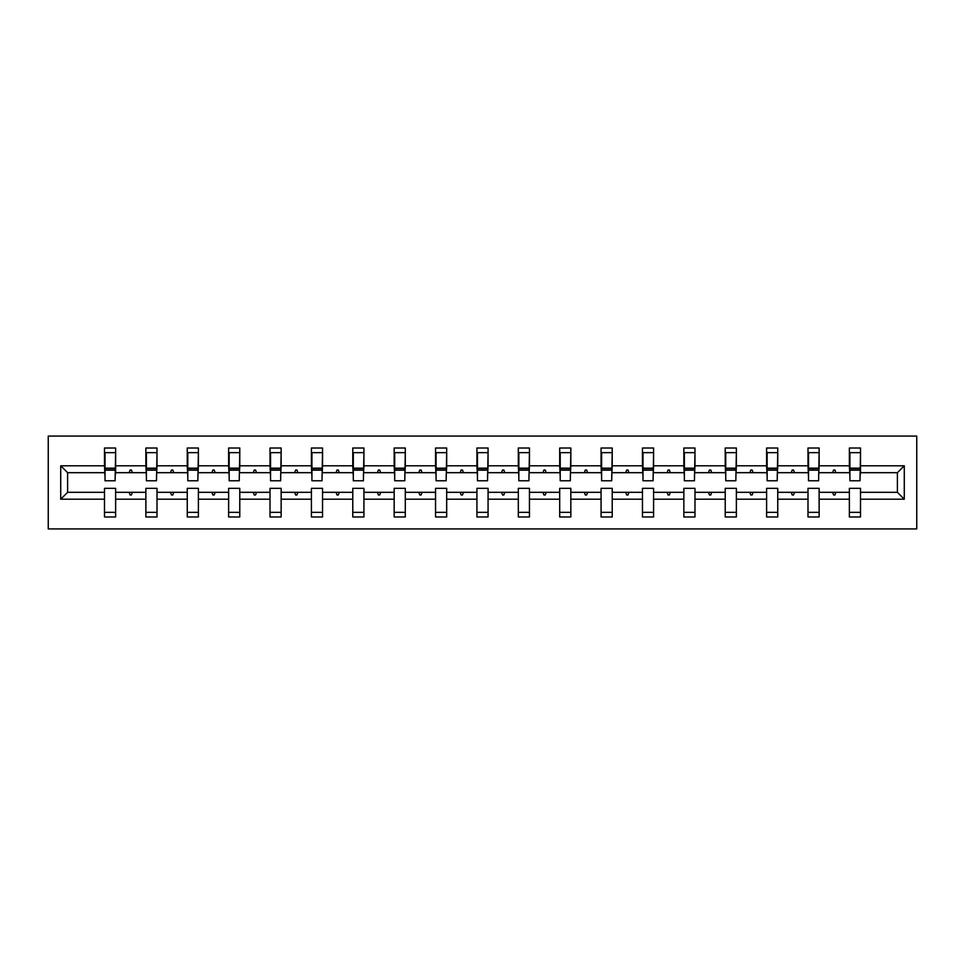 <?xml version="1.0" encoding="UTF-8"?>
<svg xmlns="http://www.w3.org/2000/svg" width="965" height="965" viewBox="0 0 965 965"><rect width="100%" height="100%" fill="white"/><g stroke="black" fill="none" stroke-linecap="round" stroke-linejoin="round"><path stroke-width="1.45" d="M48.25 528.929L916.75 528.929L916.75 436.071L48.25 436.071L48.25 528.929M904.277 499.207L897.39 492.319L897.39 472.681L904.277 465.793L904.277 499.207L860.515 499.207L860.515 488.338L849.369 488.338L849.369 492.319L819.128 492.319L819.128 488.338L807.995 488.338L807.995 492.319L777.742 492.319L777.742 488.338L766.608 488.338L766.608 492.319L736.367 492.319L736.367 488.338L725.222 488.338L725.222 492.319L694.981 492.319L694.981 488.338L683.847 488.338L683.847 492.319L653.595 492.319L653.595 488.338L642.461 488.338L642.461 492.319L612.22 492.319L612.22 488.338L601.074 488.338L601.074 492.319L570.834 492.319L570.834 488.338L559.7 488.338L559.7 492.319L529.447 492.319L529.447 488.338L518.314 488.338L518.314 492.319L488.073 492.319L488.073 488.338L476.927 488.338L476.927 492.319L446.686 492.319L446.686 488.338L435.553 488.338L435.553 492.319L405.3 492.319L405.3 488.338L394.166 488.338L394.166 492.319L363.926 492.319L363.926 488.338L352.78 488.338L352.78 492.319L322.539 492.319L322.539 488.338L311.406 488.338L311.406 492.319L281.153 492.319L281.153 488.338L270.019 488.338L270.019 492.319L239.778 492.319L239.778 488.338L228.633 488.338L228.633 492.319L198.392 492.319L198.392 488.338L187.258 488.338L187.258 492.319L157.006 492.319L157.006 488.338L145.872 488.338L145.872 492.319L115.631 492.319L115.631 516.987L104.485 516.987L104.485 492.319L67.61 492.319L60.723 499.207L60.723 465.793L67.61 472.681L67.61 492.319M860.515 499.207L860.515 516.987L849.369 516.987L849.369 492.319M897.39 472.681L860.515 472.681L860.515 448.013L849.369 448.013L849.369 465.793L819.128 465.793L818.597 476.662M849.9 476.662L849.369 465.793M849.369 499.207L819.128 499.207L819.128 516.987L807.995 516.987L807.995 492.319M819.128 465.793L819.128 448.013L807.995 448.013L807.995 465.793L777.742 465.793L777.211 476.662M808.513 476.662L807.995 465.793M807.995 499.207L777.742 499.207L777.742 516.987L766.608 516.987L766.608 492.319M777.742 465.793L777.742 448.013L766.608 448.013L766.608 465.793L736.367 465.793L735.837 476.662M767.139 476.662L766.608 465.793M766.608 499.207L736.367 499.207L736.367 516.987L725.222 516.987L725.222 492.319M736.367 465.793L736.367 448.013L725.222 448.013L725.222 465.793L694.981 465.793L694.45 476.662M725.752 476.662L725.222 465.793M725.222 499.207L694.981 499.207L694.981 516.987L683.847 516.987L683.847 492.319M694.981 465.793L694.981 448.013L683.847 448.013L683.847 465.793L653.595 465.793L653.076 476.662M684.366 476.662L683.847 465.793M683.847 499.207L653.595 499.207L653.595 516.987L642.461 516.987L642.461 492.319M653.595 465.793L653.595 448.013L642.461 448.013L642.461 465.793L612.22 465.793L611.689 476.662M642.992 476.662L642.461 465.793M642.461 499.207L612.22 499.207L612.22 516.987L601.074 516.987L601.074 492.319M612.22 465.793L612.22 448.013L601.074 448.013L601.074 465.793L570.834 465.793L570.303 476.662M601.605 476.662L601.074 465.793M601.074 499.207L570.834 499.207L570.834 516.987L559.7 516.987L559.7 492.319M570.834 465.793L570.834 448.013L559.7 448.013L559.7 465.793L529.447 465.793L528.929 476.662M560.219 476.662L559.7 465.793M559.7 499.207L529.447 499.207L529.447 516.987L518.314 516.987L518.314 492.319M529.447 465.793L529.447 448.013L518.314 448.013L518.314 465.793L488.073 465.793L487.542 476.662M518.844 476.662L518.314 465.793M518.314 499.207L488.073 499.207L488.073 516.987L476.927 516.987L476.927 492.319M488.073 465.793L488.073 448.013L476.927 448.013L476.927 465.793L446.686 465.793L446.156 476.662M477.458 476.662L476.927 465.793M476.927 499.207L446.686 499.207L446.686 516.987L435.553 516.987L435.553 492.319M446.686 465.793L446.686 448.013L435.553 448.013L435.553 465.793L405.3 465.793L404.781 476.662M436.071 476.662L435.553 465.793M435.553 499.207L405.3 499.207L405.3 516.987L394.166 516.987L394.166 492.319M405.3 465.793L405.3 448.013L394.166 448.013L394.166 465.793L363.926 465.793L363.395 476.662M394.697 476.662L394.166 465.793M394.166 499.207L363.926 499.207L363.926 516.987L352.78 516.987L352.78 492.319M363.926 465.793L363.926 448.013L352.78 448.013L352.78 465.793L322.539 465.793L322.008 476.662M353.311 476.662L352.78 465.793M352.78 499.207L322.539 499.207L322.539 516.987L311.406 516.987L311.406 492.319M322.539 465.793L322.539 448.013L311.406 448.013L311.406 465.793L281.153 465.793L280.634 476.662M311.924 476.662L311.406 465.793M311.406 499.207L281.153 499.207L281.153 516.987L270.019 516.987L270.019 492.319M281.153 465.793L281.153 448.013L270.019 448.013L270.019 465.793L239.778 465.793L239.248 476.662M270.55 476.662L270.019 465.793M270.019 499.207L239.778 499.207L239.778 516.987L228.633 516.987L228.633 492.319M239.778 465.793L239.778 448.013L228.633 448.013L228.633 465.793L198.392 465.793L197.861 476.662M229.163 476.662L228.633 465.793M228.633 499.207L198.392 499.207L198.392 516.987L187.258 516.987L187.258 492.319M198.392 465.793L198.392 448.013L187.258 448.013L187.258 465.793L157.006 465.793L156.487 476.662M187.789 476.662L187.258 465.793M187.258 499.207L157.006 499.207L157.006 516.987L145.872 516.987L145.872 492.319M157.006 465.793L157.006 448.013L145.872 448.013L145.872 465.793L115.631 465.793L115.631 448.013L104.485 448.013L104.485 465.793L60.723 465.793M146.403 476.662L145.872 465.793M115.631 492.319L115.631 488.338L104.485 488.338L104.485 492.319M105.016 476.662L104.485 465.793M860.515 472.681L859.984 476.662M819.128 499.207L819.128 492.319M777.742 499.207L777.742 492.319M736.367 499.207L736.367 492.319M694.981 499.207L694.981 492.319M653.595 499.207L653.595 492.319M612.22 499.207L612.22 492.319M570.834 499.207L570.834 492.319M529.447 499.207L529.447 492.319M488.073 499.207L488.073 492.319M446.686 499.207L446.686 492.319M405.3 499.207L405.3 492.319M363.926 499.207L363.926 492.319M322.539 499.207L322.539 492.319M281.153 499.207L281.153 492.319M239.778 499.207L239.778 492.319M198.392 499.207L198.392 492.319M157.006 499.207L157.006 492.319M904.277 465.793L860.515 465.793M145.872 499.207L115.631 499.207M104.485 499.207L60.723 499.207M832.626 472.681L835.883 472.681L834.918 470.027L833.591 470.027L832.626 472.681L819.128 472.681M849.369 472.681L835.883 472.681M832.626 492.319L833.591 494.973L834.918 494.973L835.883 492.319M791.24 472.681L794.497 472.681L793.532 470.027L792.205 470.027L791.24 472.681L777.742 472.681M807.995 472.681L794.497 472.681M791.24 492.319L792.205 494.973L793.532 494.973L794.497 492.319M749.853 472.681L753.11 472.681L752.145 470.027L750.818 470.027L749.853 472.681L736.367 472.681M766.608 472.681L753.11 472.681M749.853 492.319L750.818 494.973L752.145 494.973L753.11 492.319M708.479 472.681L711.736 472.681L710.771 470.027L709.444 470.027L708.479 472.681L694.981 472.681M725.222 472.681L711.736 472.681M708.479 492.319L709.444 494.973L710.771 494.973L711.736 492.319M667.092 472.681L670.349 472.681L669.384 470.027L668.057 470.027L667.092 472.681L653.595 472.681M683.847 472.681L670.349 472.681M667.092 492.319L668.057 494.973L669.384 494.973L670.349 492.319M625.706 472.681L628.963 472.681L627.998 470.027L626.671 470.027L625.706 472.681L612.22 472.681M642.461 472.681L628.963 472.681M625.706 492.319L626.671 494.973L627.998 494.973L628.963 492.319M584.332 472.681L587.589 472.681L586.624 470.027L585.297 470.027L584.332 472.681L570.834 472.681M601.074 472.681L587.589 472.681M584.332 492.319L585.297 494.973L586.624 494.973L587.589 492.319M542.945 472.681L546.202 472.681L545.237 470.027L543.91 470.027L542.945 472.681L529.447 472.681M559.7 472.681L546.202 472.681M542.945 492.319L543.91 494.973L545.237 494.973L546.202 492.319M501.559 472.681L504.816 472.681L503.851 470.027L502.524 470.027L501.559 472.681L488.073 472.681M518.314 472.681L504.816 472.681M501.559 492.319L502.524 494.973L503.851 494.973L504.816 492.319M460.184 472.681L463.441 472.681L462.476 470.027L461.149 470.027L460.184 472.681L446.686 472.681M476.927 472.681L463.441 472.681M460.184 492.319L461.149 494.973L462.476 494.973L463.441 492.319M418.798 472.681L422.055 472.681L421.09 470.027L419.763 470.027L418.798 472.681L405.3 472.681M435.553 472.681L422.055 472.681M418.798 492.319L419.763 494.973L421.09 494.973L422.055 492.319M377.411 472.681L380.668 472.681L379.703 470.027L378.377 470.027L377.411 472.681L363.926 472.681M394.166 472.681L380.668 472.681M377.411 492.319L378.377 494.973L379.703 494.973L380.668 492.319M336.037 472.681L339.294 472.681L338.329 470.027L337.002 470.027L336.037 472.681L322.539 472.681M352.78 472.681L339.294 472.681M336.037 492.319L337.002 494.973L338.329 494.973L339.294 492.319M294.651 472.681L297.908 472.681L296.943 470.027L295.616 470.027L294.651 472.681L281.153 472.681M311.406 472.681L297.908 472.681M294.651 492.319L295.616 494.973L296.943 494.973L297.908 492.319M253.264 472.681L256.521 472.681L255.556 470.027L254.229 470.027L253.264 472.681L239.778 472.681M270.019 472.681L256.521 472.681M253.264 492.319L254.229 494.973L255.556 494.973L256.521 492.319M211.89 472.681L215.147 472.681L214.182 470.027L212.855 470.027L211.89 472.681L198.392 472.681M228.633 472.681L215.147 472.681M211.89 492.319L212.855 494.973L214.182 494.973L215.147 492.319M170.503 472.681L173.76 472.681L172.795 470.027L171.468 470.027L170.503 472.681L157.006 472.681M187.258 472.681L173.76 472.681M170.503 492.319L171.468 494.973L172.795 494.973L173.76 492.319M129.117 472.681L132.374 472.681L131.409 470.027L130.082 470.027L129.117 472.681L115.631 472.681L115.631 465.793M145.872 472.681L132.374 472.681M129.117 492.319L130.082 494.973L131.409 494.973L132.374 492.319M115.631 472.681L115.1 476.662M104.485 472.681L67.61 472.681M897.39 492.319L860.515 492.319M105.016 470.16L105.016 452.657L115.631 452.657L115.1 480.775L105.016 480.775L105.016 470.16L115.1 470.16M104.485 512.343L115.631 512.343M146.403 470.16L146.403 452.657L157.006 452.657L156.487 480.775L146.403 480.775L146.403 470.16L156.487 470.16M145.872 512.343L157.006 512.343M187.789 470.16L187.789 452.657L198.392 452.657L197.861 480.775L187.789 480.775L187.789 470.16L197.861 470.16M187.258 512.343L198.392 512.343M229.163 470.16L229.163 452.657L239.778 452.657L239.248 480.775L229.163 480.775L229.163 470.16L239.248 470.16M228.633 512.343L239.778 512.343M270.55 470.16L270.55 452.657L281.153 452.657L280.634 480.775L270.55 480.775L270.55 470.16L280.634 470.16M270.019 512.343L281.153 512.343M311.924 470.16L311.924 452.657L322.539 452.657L322.008 480.775L311.924 480.775L311.924 470.16L322.008 470.16M311.406 512.343L322.539 512.343M353.311 470.16L353.311 452.657L363.926 452.657L363.395 480.775L353.311 480.775L353.311 470.16L363.395 470.16M352.78 512.343L363.926 512.343M394.697 470.16L394.697 452.657L405.3 452.657L404.781 480.775L394.697 480.775L394.697 470.16L404.781 470.16M394.166 512.343L405.3 512.343M436.071 470.16L436.071 452.657L446.686 452.657L446.156 480.775L436.071 480.775L436.071 470.16L446.156 470.16M435.553 512.343L446.686 512.343M477.458 470.16L477.458 452.657L488.073 452.657L487.542 480.775L477.458 480.775L477.458 470.16L487.542 470.16M476.927 512.343L488.073 512.343M518.844 470.16L518.844 452.657L529.447 452.657L528.929 480.775L518.844 480.775L518.844 470.16L528.929 470.16M518.314 512.343L529.447 512.343M560.219 470.16L560.219 452.657L570.834 452.657L570.303 480.775L560.219 480.775L560.219 470.16L570.303 470.16M559.7 512.343L570.834 512.343M601.605 470.16L601.605 452.657L612.22 452.657L611.689 480.775L601.605 480.775L601.605 470.16L611.689 470.16M601.074 512.343L612.22 512.343M642.992 470.16L642.992 452.657L653.595 452.657L653.076 480.775L642.992 480.775L642.992 470.16L653.076 470.16M642.461 512.343L653.595 512.343M684.366 470.16L684.366 452.657L694.981 452.657L694.45 480.775L684.366 480.775L684.366 470.16L694.45 470.16M683.847 512.343L694.981 512.343M725.752 470.16L725.752 452.657L736.367 452.657L735.837 480.775L725.752 480.775L725.752 470.16L735.837 470.16M725.222 512.343L736.367 512.343M767.139 470.16L767.139 452.657L777.742 452.657L777.211 480.775L767.139 480.775L767.139 470.16L777.211 470.16M766.608 512.343L777.742 512.343M808.513 470.16L808.513 452.657L819.128 452.657L818.597 480.775L808.513 480.775L808.513 470.16L818.597 470.16M807.995 512.343L819.128 512.343M849.9 470.16L849.9 452.657L860.515 452.657L859.984 480.775L849.9 480.775L849.9 470.16L859.984 470.16M849.369 512.343L860.515 512.343M105.016 468.568L115.1 468.568M146.403 468.568L156.487 468.568M187.789 468.568L197.861 468.568M229.163 468.568L239.248 468.568M270.55 468.568L280.634 468.568M311.924 468.568L322.008 468.568M353.311 468.568L363.395 468.568M394.697 468.568L404.781 468.568M436.071 468.568L446.156 468.568M477.458 468.568L487.542 468.568M518.844 468.568L528.929 468.568M560.219 468.568L570.303 468.568M601.605 468.568L611.689 468.568M642.992 468.568L653.076 468.568M684.366 468.568L694.45 468.568M725.752 468.568L735.837 468.568M767.139 468.568L777.211 468.568M808.513 468.568L818.597 468.568M849.9 468.568L859.984 468.568M105.016 468.17L115.1 468.17M146.403 468.17L156.487 468.17M187.789 468.17L197.861 468.17M229.163 468.17L239.248 468.17M270.55 468.17L280.634 468.17M311.924 468.17L322.008 468.17M353.311 468.17L363.395 468.17M394.697 468.17L404.781 468.17M436.071 468.17L446.156 468.17M477.458 468.17L487.542 468.17M518.844 468.17L528.929 468.17M560.219 468.17L570.303 468.17M601.605 468.17L611.689 468.17M642.992 468.17L653.076 468.17M684.366 468.17L694.45 468.17M725.752 468.17L735.837 468.17M767.139 468.17L777.211 468.17M808.513 468.17L818.597 468.17M849.9 468.17L859.984 468.17"/></g></svg>
